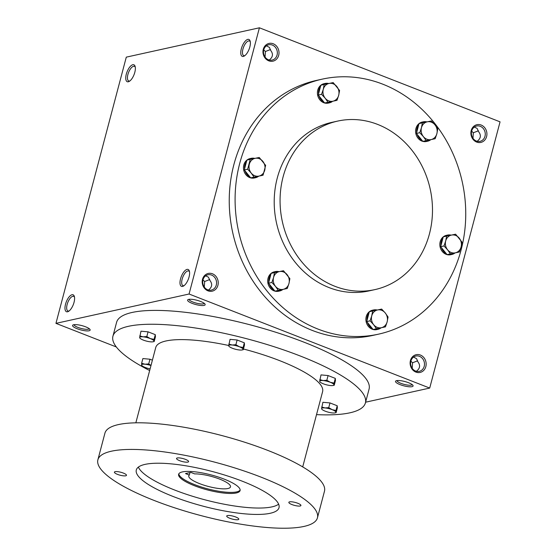<?xml version="1.0" encoding="UTF-8"?>
<svg xmlns="http://www.w3.org/2000/svg" width="556" height="556" viewBox="0 0 556 556"><rect width="100%" height="100%" fill="white"/><g stroke="black" fill="none" stroke-linecap="round" stroke-linejoin="round"><path stroke-width="0.83" d="M410.877 361.171L412.559 362.769L417.639 360.809M412.211 368.336L412.559 362.769M416.361 371.304C420.107 368.447 420.579 365.216 417.771 361.622L416.597 358.703L413.56 357.07M415.61 371.06A7.854 6.887 -102.4 0 1 410.62 363.117A7.854 6.887 -102.4 0 1 415.867 356.028A7.854 6.887 -102.4 0 1 424.284 362.213A7.854 6.887 -102.4 0 1 419.245 371.366A7.854 6.887 -102.4 0 1 415.61 371.06M415.881 372.089A9.084 7.965 -102.4 0 1 412.594 356.702A9.084 7.965 -102.4 0 1 425.931 361.914A9.084 7.965 -102.4 0 1 415.881 372.089M471.655 131.153L473.337 132.759L478.41 130.799M472.982 138.319L473.337 132.759M476.381 141.05A7.854 6.887 -102.4 0 1 471.391 133.099A7.854 6.887 -102.4 0 1 476.638 126.01A7.854 6.887 -102.4 0 1 485.061 132.196A7.854 6.887 -102.4 0 1 480.023 141.349A7.854 6.887 -102.4 0 1 476.381 141.05M476.659 142.072A9.084 7.965 -102.4 0 1 473.364 126.692A9.084 7.965 -102.4 0 1 486.702 131.904A9.084 7.965 -102.4 0 1 476.659 142.072M202.961 279.911L204.643 281.517L209.723 279.557M204.295 287.077L204.643 281.517M207.694 289.808A7.854 6.887 -102.4 0 1 202.704 281.857A7.854 6.887 -102.4 0 1 207.951 274.768A7.854 6.887 -102.4 0 1 216.367 280.954A7.854 6.887 -102.4 0 1 211.329 290.107A7.854 6.887 -102.4 0 1 207.694 289.808M207.965 290.83A9.084 7.965 -102.4 0 1 204.671 275.449A9.084 7.965 -102.4 0 1 218.008 280.662A9.084 7.965 -102.4 0 1 207.965 290.83M263.732 49.894L265.414 51.499L270.494 49.54M265.066 57.066L265.414 51.499M268.465 59.791A7.854 6.887 -102.4 0 1 263.474 51.847A7.854 6.887 -102.4 0 1 268.722 44.758A7.854 6.887 -102.4 0 1 277.138 50.943A7.854 6.887 -102.4 0 1 272.106 60.097A7.854 6.887 -102.4 0 1 268.465 59.791M268.736 60.819A9.084 7.965 -102.4 0 1 265.448 45.432A9.084 7.965 -102.4 0 1 278.785 50.645A9.084 7.965 -102.4 0 1 268.736 60.819M474.331 127.06L477.111 128.415L478.542 131.605C481.35 135.205 480.877 138.43 477.131 141.293M269.215 60.034C272.961 57.178 273.434 53.946 270.626 50.353L269.451 47.434L266.414 45.8M208.444 290.051C212.19 287.188 212.656 283.963 209.855 280.363L208.417 277.173L205.644 275.818M378.525 334.156L372.673 335.449A130.577 114.536 -102.4 0 1 312.208 330.396A130.577 114.536 -102.4 0 1 229.253 198.29A130.577 114.536 -102.4 0 1 316.454 80.418L322.306 79.126A130.577 114.536 77.6 0 0 238.566 231.296A130.577 114.536 77.6 0 0 378.525 334.156A130.577 114.536 77.6 0 0 465.726 216.284A130.577 114.536 77.6 0 0 382.771 84.178A130.577 114.536 77.6 0 0 322.306 79.126M365.612 402.197L429.712 388.067L500.052 121.847L259.409 27.8L126.288 57.143L55.947 323.363L116.322 346.965M429.712 388.067L189.068 294.02L259.409 27.8M128.304 81.774A9.084 3.76 -68.7 0 0 129.207 81.412A9.084 3.76 -68.7 0 0 134.059 74.622A9.084 3.76 -68.7 0 0 135.094 66.345A9.084 3.76 -68.7 0 0 127.4 71.036A9.084 3.76 -68.7 0 0 128.304 81.774M247.823 39.379A9.084 3.76 111.3 0 1 250.11 40.991A9.084 3.76 111.3 0 1 249.074 49.269A9.084 3.76 111.3 0 1 244.223 56.059A9.084 3.76 111.3 0 1 241.109 49.692A9.084 3.76 111.3 0 1 247.823 39.379M67.533 311.784A9.084 3.76 -68.7 0 0 68.43 311.423A9.084 3.76 -68.7 0 0 73.288 304.639A9.084 3.76 -68.7 0 0 74.323 296.355A9.084 3.76 -68.7 0 0 66.63 301.053A9.084 3.76 -68.7 0 0 67.533 311.784M187.052 269.396A9.084 3.76 111.3 0 1 189.339 271.001A9.084 3.76 111.3 0 1 188.303 279.286A9.084 3.76 111.3 0 1 183.452 286.069A9.084 3.76 111.3 0 1 180.332 279.71A9.084 3.76 111.3 0 1 187.052 269.396M189.068 294.02L55.947 323.363M408.556 382.73A9.084 2.21 -165.2 0 0 395.935 380.888A9.084 2.21 -165.2 0 0 403.732 385.801A9.084 2.21 -165.2 0 0 412.941 385.377A9.084 2.21 -165.2 0 0 408.556 382.73M77.103 328.707A9.084 2.21 14.8 0 1 73.003 324.982A9.084 2.21 14.8 0 1 81.927 325.628A9.084 2.21 14.8 0 1 90.009 329.479A9.084 2.21 14.8 0 1 86.527 330.889A9.084 2.21 14.8 0 1 77.103 328.707M200.64 301.47A9.084 2.21 -165.2 0 0 188.018 299.628A9.084 2.21 -165.2 0 0 195.816 304.542A9.084 2.21 -165.2 0 0 205.025 304.125A9.084 2.21 -165.2 0 0 200.64 301.47M337.7 121.083L331.842 122.369A86.298 75.692 77.6 0 0 276.499 222.935A86.298 75.692 77.6 0 0 368.996 290.913L374.855 289.62A86.298 75.692 77.6 0 0 432.478 211.725A86.298 75.692 77.6 0 0 377.656 124.419A86.298 75.692 77.6 0 0 337.7 121.083A86.298 75.692 77.6 0 0 282.358 221.642A86.298 75.692 77.6 0 0 374.855 289.62M184.099 285.631A7.854 3.253 111.3 0 1 182.98 285.638A7.854 3.253 111.3 0 1 182.451 278.132A7.854 3.253 111.3 0 1 187.789 270.953A7.854 3.253 111.3 0 1 188.699 271.001A7.854 3.253 111.3 0 1 189.52 271.766M74.497 297.119A7.854 3.253 -68.7 0 0 73.684 296.362A7.854 3.253 -68.7 0 0 67.797 302.492A7.854 3.253 -68.7 0 0 67.964 310.992A7.854 3.253 -68.7 0 0 68.874 311.04A7.854 3.253 -68.7 0 0 69.083 310.985M244.869 55.614A7.854 3.253 111.3 0 1 243.757 55.621A7.854 3.253 111.3 0 1 243.229 48.115A7.854 3.253 111.3 0 1 248.56 40.942A7.854 3.253 111.3 0 1 249.47 40.991A7.854 3.253 111.3 0 1 250.29 41.749M135.275 67.102A7.854 3.253 -68.7 0 0 134.455 66.345A7.854 3.253 -68.7 0 0 128.568 72.475A7.854 3.253 -68.7 0 0 128.735 80.974A7.854 3.253 -68.7 0 0 129.652 81.023A7.854 3.253 -68.7 0 0 129.854 80.974M189.075 299.33A7.854 1.911 -165.2 0 0 196.198 303.103A7.854 1.911 -165.2 0 0 204.254 303.34M89.231 328.693A7.854 1.911 14.8 0 1 77.986 327.421A7.854 1.911 14.8 0 1 74.059 324.683M396.998 380.589A7.854 1.911 -165.2 0 0 404.115 384.363A7.854 1.911 -165.2 0 0 412.17 384.599M185.502 473.573L190.826 472.398L194.649 473.893A21.573 5.24 14.8 0 1 218.112 478.528A21.573 5.24 14.8 0 1 230.49 486.882A21.573 5.24 14.8 0 1 208.291 486.444A21.573 5.24 14.8 0 1 188.776 475.86A21.573 5.24 14.8 0 1 189.325 475.067L185.502 473.573M316.524 414.63A130.577 31.734 -165.2 0 0 365.417 402.912L369.08 389.075A130.577 31.734 -165.2 0 0 304.069 342.218A130.577 31.734 -165.2 0 0 116.586 322.362L112.931 336.206A130.577 31.734 -165.2 0 0 149.654 370.539M365.417 402.912A130.577 31.734 -165.2 0 0 300.407 356.062A130.577 31.734 -165.2 0 0 112.931 336.206M302.707 466.908L322.605 391.605A86.298 20.968 -165.2 0 0 279.64 360.642A86.298 20.968 -165.2 0 0 243.438 349.001M228.704 345.491A86.298 20.968 -165.2 0 0 155.743 347.514L135.845 422.824M317.441 517.831L324.475 491.212A113.549 27.591 -165.2 0 0 267.943 450.464A113.549 27.591 -165.2 0 0 104.917 433.2L97.884 459.819A113.549 27.591 -165.2 0 0 200.612 515.502A113.549 27.591 -165.2 0 0 317.441 517.831A113.549 27.591 -165.2 0 0 260.91 477.09A113.549 27.591 -165.2 0 0 97.884 459.819M242.27 481.197A73.802 17.938 -165.2 0 0 136.303 469.973A73.802 17.938 -165.2 0 0 203.079 506.168A73.802 17.938 -165.2 0 0 279.015 507.677A73.802 17.938 -165.2 0 0 242.27 481.197M297.808 503.277A6.248 1.515 -165.2 0 0 288.842 502.332A6.248 1.515 -165.2 0 0 294.492 505.39A6.248 1.515 -165.2 0 0 300.914 505.522A6.248 1.515 -165.2 0 0 297.808 503.277M235.681 516.976A6.248 1.515 -165.2 0 0 226.716 516.024A6.248 1.515 -165.2 0 0 232.366 519.089A6.248 1.515 -165.2 0 0 238.788 519.214A6.248 1.515 -165.2 0 0 235.681 516.976M185.502 459.388A6.248 1.515 -165.2 0 0 176.537 458.436A6.248 1.515 -165.2 0 0 182.187 461.501A6.248 1.515 -165.2 0 0 188.609 461.626A6.248 1.515 -165.2 0 0 185.502 459.388M123.376 473.087A6.248 1.515 -165.2 0 0 114.404 472.134A6.248 1.515 -165.2 0 0 120.054 475.199A6.248 1.515 -165.2 0 0 126.483 475.324A6.248 1.515 -165.2 0 0 123.376 473.087M138.368 467.103A73.802 17.938 -165.2 0 0 204.768 499.774A73.802 17.938 -165.2 0 0 278.639 504.16M224.263 479.154A31.796 7.728 -165.2 0 0 178.615 474.317A31.796 7.728 -165.2 0 0 207.374 489.905A31.796 7.728 -165.2 0 0 240.088 490.559A31.796 7.728 -165.2 0 0 224.263 479.154M178.83 473.802A31.796 7.728 -165.2 0 0 207.659 488.842A31.796 7.728 -165.2 0 0 240.15 490.003M189.978 472.586L189.325 475.067M153.032 341.787L154.193 341.537L155.437 336.832L155.284 334.656L148.056 331.835L140.988 331.188L139.653 337.596A7.381 1.793 -165.2 0 0 140.175 338.389A7.381 1.793 -165.2 0 0 143.344 340.098A7.381 1.793 -165.2 0 0 150.488 341.836A7.381 1.793 -165.2 0 0 153.032 341.787A7.381 1.793 -165.2 0 0 153.949 341.071A7.381 1.793 -165.2 0 0 150.266 338.569A7.381 1.793 -165.2 0 0 143.114 336.839A7.381 1.793 -165.2 0 0 139.653 337.596L139.89 338.069M154.193 341.537L154.04 339.368L150.266 338.569L146.812 336.54L143.114 336.839L139.744 335.893M154.04 339.368L155.284 334.656M146.812 336.54L148.056 331.835M150.982 365.521A7.381 1.793 -165.2 0 0 145.019 364.215A7.381 1.793 -165.2 0 0 141.558 364.979A7.381 1.793 -165.2 0 0 142.079 365.772A7.381 1.793 -165.2 0 0 145.241 367.481A7.381 1.793 -165.2 0 0 150.099 368.878M151.01 365.424L148.716 363.923L145.019 364.215L141.641 363.276L141.794 365.452M152.4 360.17L149.96 359.218L142.885 358.564L141.641 363.276M148.716 363.923L149.96 359.218M334.962 412.886L336.116 412.642L337.36 407.93L337.214 405.762L329.986 402.933L322.911 402.287L321.583 408.695A7.381 1.793 -165.2 0 0 322.105 409.487A7.381 1.793 -165.2 0 0 325.267 411.197A7.381 1.793 -165.2 0 0 332.418 412.934A7.381 1.793 -165.2 0 0 334.962 412.886A7.381 1.793 -165.2 0 0 335.88 412.17A7.381 1.793 -165.2 0 0 332.189 409.675A7.381 1.793 -165.2 0 0 325.045 407.937A7.381 1.793 -165.2 0 0 321.583 408.695L321.82 409.167M336.116 412.642L335.97 410.467L332.189 409.675L328.742 407.638L325.045 407.937L321.667 406.992M335.97 410.467L337.214 405.762M328.742 407.638L329.986 402.933M333.058 385.503L334.219 385.259L335.456 380.554L335.31 378.379L328.082 375.557L321.007 374.904L319.679 381.319A7.381 1.793 -165.2 0 0 320.2 382.104A7.381 1.793 -165.2 0 0 323.363 383.814A7.381 1.793 -165.2 0 0 330.514 385.551A7.381 1.793 -165.2 0 0 333.058 385.503A7.381 1.793 -165.2 0 0 333.975 384.787A7.381 1.793 -165.2 0 0 330.285 382.292A7.381 1.793 -165.2 0 0 323.14 380.554A7.381 1.793 -165.2 0 0 319.679 381.319L319.915 381.784M334.219 385.259L334.066 383.084L330.285 382.292L326.838 380.262L323.14 380.554L319.763 379.609M334.066 383.084L335.31 378.379M326.838 380.262L328.082 375.557M242.096 349.953L243.25 349.71L244.494 345.005L244.341 342.83L237.12 340.001L230.045 339.355L228.711 345.769A7.381 1.793 -165.2 0 0 229.239 346.555A7.381 1.793 -165.2 0 0 232.401 348.264A7.381 1.793 -165.2 0 0 239.553 350.002A7.381 1.793 -165.2 0 0 242.096 349.953A7.381 1.793 -165.2 0 0 243.014 349.237A7.381 1.793 -165.2 0 0 239.323 346.742A7.381 1.793 -165.2 0 0 232.179 345.005A7.381 1.793 -165.2 0 0 228.711 345.769L228.954 346.235M243.25 349.71L243.097 347.535L239.323 346.742L235.876 344.713L232.179 345.005L228.801 344.06M243.097 347.535L244.341 342.83M235.876 344.713L237.12 340.001M263.051 175.223L254.05 177.135L251.229 173.09A9.084 7.965 77.6 0 0 258.929 176.099A9.084 7.965 77.6 0 0 264.725 170.226A9.084 7.965 77.6 0 0 262.828 161.344A9.084 7.965 77.6 0 0 255.128 158.335A9.084 7.965 77.6 0 0 249.324 164.208A9.084 7.965 77.6 0 0 251.229 173.09L247.649 169.205L250.249 159.37L259.249 157.459L265.65 165.389L263.051 175.223L251.75 177.649A9.938 8.715 77.6 0 0 255.44 177.739A9.938 8.715 77.6 0 0 258.658 176.189M250.249 159.37L246.899 160.107L244.299 169.948L250.7 177.871L254.05 177.135M250.7 177.871L251.75 177.649M254.787 158.404A9.938 8.715 77.6 0 0 251.159 158.335L250.096 158.571A9.938 8.715 77.6 0 0 243.723 170.15A9.938 8.715 77.6 0 0 254.377 177.976L255.44 177.739M244.299 169.948L247.649 169.205M245.043 170.866A9.938 8.715 77.6 0 0 249.957 176.954M246.6 161.254A9.938 8.715 77.6 0 0 244.605 168.802M251.159 158.335A9.938 8.715 77.6 0 0 247.962 159.878M287.285 288.481L278.285 290.385L275.463 286.34A9.084 7.965 77.6 0 0 283.164 289.349A9.084 7.965 77.6 0 0 288.967 283.477A9.084 7.965 77.6 0 0 287.063 274.594A9.084 7.965 77.6 0 0 279.362 271.585A9.084 7.965 77.6 0 0 273.566 277.458A9.084 7.965 77.6 0 0 275.463 286.34L271.884 282.462L273.566 277.458L274.483 272.621L283.484 270.716L289.885 278.639L288.967 283.477L287.285 288.481L275.984 290.906A9.938 8.715 77.6 0 0 279.675 290.99A9.938 8.715 77.6 0 0 282.893 289.44M274.483 272.621L271.14 273.357L268.541 283.199L274.942 291.129L278.285 290.385M274.942 291.129L275.984 290.906M279.029 271.655A9.938 8.715 77.6 0 0 275.401 271.585L274.337 271.821A9.938 8.715 77.6 0 0 267.964 283.4A9.938 8.715 77.6 0 0 278.612 291.226L279.675 290.99M268.541 283.199L271.884 282.462M269.285 284.116A9.938 8.715 77.6 0 0 274.198 290.204M270.835 274.504A9.938 8.715 77.6 0 0 268.84 282.052M275.401 271.585A9.938 8.715 77.6 0 0 272.197 273.128M385.468 326.852L376.468 328.756L373.653 324.711A9.084 7.965 77.6 0 0 381.353 327.72A9.084 7.965 77.6 0 0 387.15 321.848A9.084 7.965 77.6 0 0 385.252 312.965A9.084 7.965 77.6 0 0 377.552 309.956A9.084 7.965 77.6 0 0 371.749 315.829A9.084 7.965 77.6 0 0 373.653 324.711L370.067 320.833L371.749 315.829L372.666 310.992L381.666 309.087L385.252 312.965L388.067 317.01L387.15 321.848L385.468 326.852L374.167 329.277A9.938 8.715 77.6 0 0 377.858 329.36A9.938 8.715 77.6 0 0 381.075 327.811M372.666 310.992L369.323 311.728L366.724 321.57L373.125 329.5L376.468 328.756M373.125 329.5L374.167 329.277M377.211 310.026A9.938 8.715 77.6 0 0 373.583 309.956L372.52 310.192A9.938 8.715 77.6 0 0 366.147 321.771A9.938 8.715 77.6 0 0 376.794 329.597L377.858 329.36M366.724 321.57L370.067 320.833M367.467 322.494A9.938 8.715 77.6 0 0 372.381 328.575M369.017 312.875A9.938 8.715 77.6 0 0 367.023 320.423M373.583 309.956A9.938 8.715 77.6 0 0 370.379 311.499M459.416 251.972L450.416 253.877L447.594 249.832A9.084 7.965 77.6 0 0 455.294 252.841A9.084 7.965 77.6 0 0 461.098 246.968A9.084 7.965 77.6 0 0 459.193 238.086A9.084 7.965 77.6 0 0 451.493 235.077A9.084 7.965 77.6 0 0 445.697 240.95A9.084 7.965 77.6 0 0 447.594 249.832L444.015 245.954L445.697 240.95L446.614 236.112L455.614 234.201L462.015 242.131L461.098 246.968L459.416 251.972L448.115 254.391A9.938 8.715 77.6 0 0 451.806 254.481A9.938 8.715 77.6 0 0 455.023 252.931M446.614 236.112L443.264 236.849L440.665 246.69L447.066 254.613L450.416 253.877M447.066 254.613L448.115 254.391M451.152 235.146A9.938 8.715 77.6 0 0 447.531 235.077L446.461 235.313A9.938 8.715 77.6 0 0 440.095 246.892A9.938 8.715 77.6 0 0 450.742 254.717L451.806 254.481M440.665 246.69L444.015 245.954M441.408 247.608A9.938 8.715 77.6 0 0 446.322 253.696M442.965 237.996A9.938 8.715 77.6 0 0 440.971 245.543M447.531 235.077A9.938 8.715 77.6 0 0 444.327 236.62M435.174 138.715L426.174 140.626L423.359 136.581A9.084 7.965 77.6 0 0 431.06 139.591A9.084 7.965 77.6 0 0 436.856 133.718A9.084 7.965 77.6 0 0 434.959 124.836A9.084 7.965 77.6 0 0 427.258 121.827A9.084 7.965 77.6 0 0 421.455 127.699A9.084 7.965 77.6 0 0 423.359 136.581L419.773 132.696L421.455 127.699L422.372 122.862L431.373 120.951L434.959 124.836L437.774 128.881L436.856 133.718L435.174 138.715L423.874 141.141A9.938 8.715 77.6 0 0 427.564 141.231A9.938 8.715 77.6 0 0 430.782 139.681M422.372 122.862L419.029 123.599L416.43 133.44L422.831 141.363L426.174 140.626M422.831 141.363L423.874 141.141M426.918 121.896A9.938 8.715 77.6 0 0 423.29 121.827L422.226 122.063A9.938 8.715 77.6 0 0 415.853 133.642A9.938 8.715 77.6 0 0 426.501 141.467L427.564 141.231M416.43 133.44L419.773 132.696M417.174 134.357A9.938 8.715 77.6 0 0 422.087 140.446M418.724 124.746A9.938 8.715 77.6 0 0 416.729 132.293M423.29 121.827A9.938 8.715 77.6 0 0 420.093 123.362M336.992 100.344L327.991 102.255L325.177 98.21A9.084 7.965 77.6 0 0 332.877 101.22A9.084 7.965 77.6 0 0 338.673 95.347A9.084 7.965 77.6 0 0 336.769 86.465A9.084 7.965 77.6 0 0 329.069 83.456A9.084 7.965 77.6 0 0 323.272 89.328A9.084 7.965 77.6 0 0 325.177 98.21L321.59 94.325L323.272 89.328L324.19 84.491L333.19 82.58L339.591 90.51L338.673 95.347L336.992 100.344L325.691 102.77A9.938 8.715 77.6 0 0 329.381 102.86A9.938 8.715 77.6 0 0 332.599 101.303M324.19 84.491L320.847 85.228L318.247 95.062L324.648 102.992L327.991 102.255M324.648 102.992L325.691 102.77M328.735 83.525A9.938 8.715 77.6 0 0 325.107 83.456L324.044 83.692A9.938 8.715 77.6 0 0 317.671 95.264A9.938 8.715 77.6 0 0 328.318 103.096L329.381 102.86M318.247 95.062L321.59 94.325M318.991 95.986A9.938 8.715 77.6 0 0 323.905 102.075M320.541 86.375A9.938 8.715 77.6 0 0 318.546 93.922M325.107 83.456A9.938 8.715 77.6 0 0 321.903 84.992M140.175 338.389L139.778 338.034M142.079 365.772L141.683 365.417M322.105 409.487L321.709 409.14M320.2 382.104L319.804 381.757M229.239 346.555L228.843 346.207"/></g></svg>
